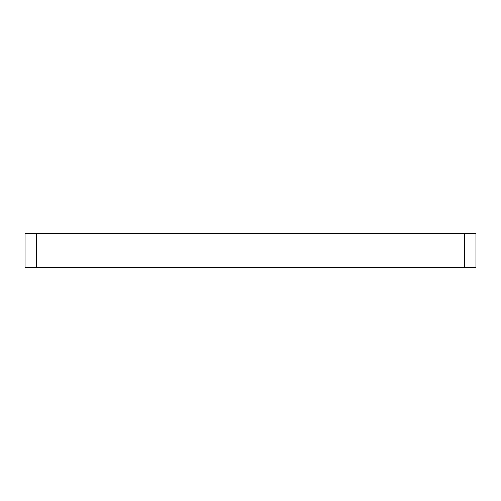 <?xml version="1.0" encoding="UTF-8"?>
<svg xmlns="http://www.w3.org/2000/svg" width="501" height="501" viewBox="0 0 501 501"><rect width="100%" height="100%" fill="white"/><g stroke="black" fill="none" stroke-linecap="round" stroke-linejoin="round"><path stroke-width="0.75" d="M475.95 267.409L464.677 267.409L464.677 233.591L475.95 233.591L475.95 267.409M36.322 267.409L25.05 267.409L25.05 233.591L36.322 233.591L36.322 267.409L464.677 267.409M36.322 233.591L464.677 233.591"/></g></svg>
